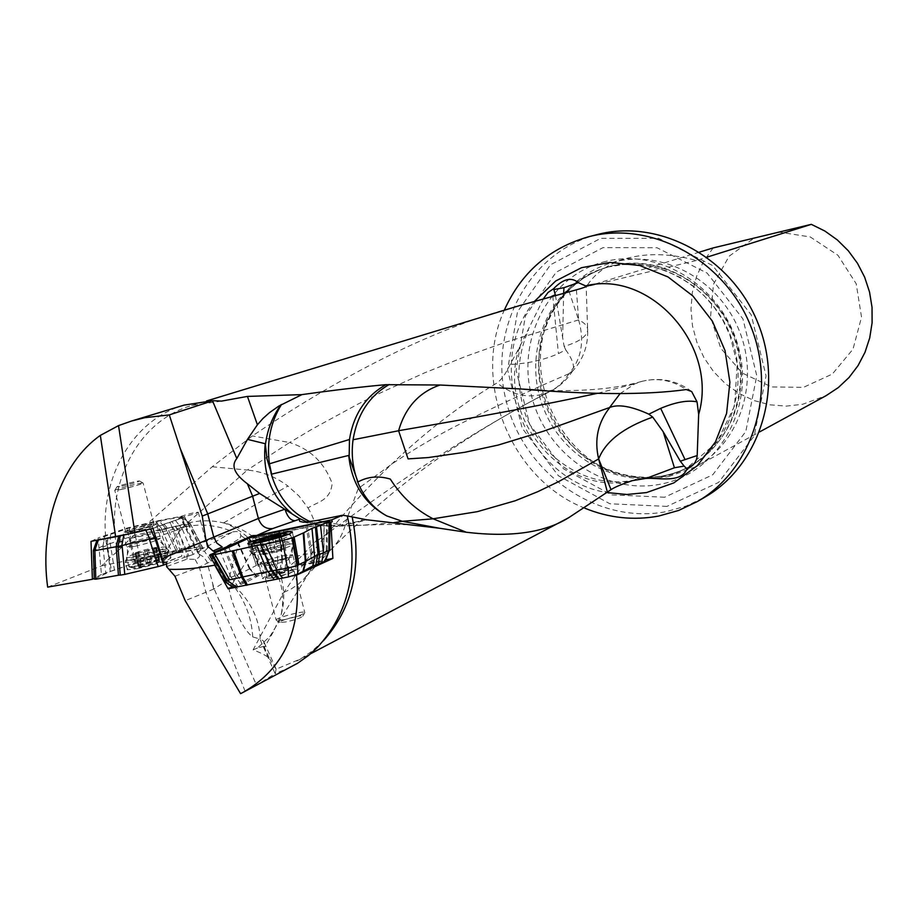 <?xml version="1.0" encoding="UTF-8"?>
<svg xmlns="http://www.w3.org/2000/svg" width="918" height="918" viewBox="0 0 918 918"><rect width="100%" height="100%" fill="white"/><g stroke="black" fill="none" stroke-linecap="round" stroke-linejoin="round"><path stroke-width="0.69" stroke-dasharray="4.59 3.44" d="M323.308 640.89L311.787 651.355L300.656 658.906L276.123 669.165L275.171 673.594L291.695 666.629M240.573 693.652L256.535 685.207L275.125 673.628L259.874 638.951L263.489 640.925L264.751 646.983L264.063 646.421L269.376 658.493C267.104 656.003 261.687 653.134 253.104 649.864L283.834 592.385L304.489 562.665C364.377 483.775 428.568 423.852 497.086 382.909C501.561 379.662 505.921 373.511 510.144 364.457L519.588 347.027C495.272 415.361 562.516 497.315 630.918 480.952L632.502 480.619M215.386 552.452L214.858 564.57M184.07 405.125C126.145 421.637 93.188 491.727 109.116 558.305L117.538 551.431L130.7 538.327L182.143 527.586C198.862 523.226 215.925 524.66 233.333 531.878C237.705 530.856 240.206 532.073 240.849 535.538L228.743 579.396L213.86 588.954M47.656 587.13L101.772 565.809L109.116 558.305M174.959 576.229L199.344 567.072L211.163 561.265L204.439 551.213L201.306 550.915L184.518 516.536C192.757 514.562 197.347 513.116 198.299 512.221C194.49 512.474 188.649 513.873 180.777 516.432L156.53 521.057L127.086 528.034L98.088 537.948L101.45 574.45L141.165 560.76L140.683 558.901L171.964 551.695L198.575 546.899L199.057 548.78L205.689 547.403L209.602 547.862L212.792 550.008L214.628 553.405L240.459 538.155M184.518 516.536L180.731 518.475L197.806 552.934L201.306 550.915M153.019 528.401L180.731 518.475M91.008 541.368L98.088 537.948M163.599 562.849L181.959 556.124L170.3 522.411M101.772 565.809L164.46 553.003C180.835 549.526 203.348 542.63 232.013 532.291L233.333 531.878M199.057 548.78L172.446 553.554L141.165 560.76M101.45 574.45L94.244 578.294M182.143 518.441L199.149 554.151C200.376 556.297 198.999 558.029 195.029 559.349L187.02 559.108L166.583 566.613M292.796 575.896L279.187 578.615M255.606 583.32L233.711 587.692M565.752 349.861L564.134 346.407C578.96 341.966 586.797 336.55 587.669 330.147C587.795 326.303 584.777 322.884 578.627 319.9C584.663 341.071 581.473 359.007 569.057 373.695L572.729 370.7C574.794 366.156 572.476 359.213 565.752 349.861L558.431 353.614C543.754 360.017 527.655 363.631 510.144 364.457M221.445 401.109L191.575 405.515C136.185 421.465 103.918 487.469 117.538 551.431M263.902 646.306L257.442 648.028L269.926 636.426L273.254 631.917L280.965 615.29C284.959 601.519 284.603 587.52 279.887 573.291C269.926 547.174 251.234 530.329 223.831 522.755L287.896 486.024C275.503 476.729 261.986 471.416 247.332 470.073L187.042 523.317L131.205 537.845L212.23 466.757L252.393 435.924C349.15 370.505 438.15 327.083 519.404 305.648M212.23 466.757L247.298 470.062L289.572 442.522L252.393 435.924M576.401 289.813L578.627 319.9L569.149 291.672M578.627 319.9L506.047 342.058L466.367 356.15L424.598 372.846L380.959 392.64L358.559 403.782L312.843 428.695L289.64 442.533C310.307 449.12 324.467 462.752 332.132 483.43C330.526 501.01 316.951 501.962 308.023 507.964L299.084 496.099L287.896 486.024M276.123 669.165L269.72 658.998M664.678 497.223L611.537 494.871L563.583 468.846L529.709 424.46L516.111 370.115L525.417 315.93L556.216 272.164L603.046 247.619L656.978 247.722L707.124 273.094L742.949 318.925L756.776 375.714L745.806 431.517L712.701 474.824L664.678 497.223M666.938 506.392L609.896 503.775L558.477 475.811L522.17 428.19L507.574 369.92L517.5 311.776L550.502 264.763L600.751 238.313L658.699 238.324L712.666 265.554L751.211 314.828L766.071 375.932L754.217 435.935L718.576 482.432L666.938 506.392M596.998 234.618C528.309 252.025 487.596 330.147 506.392 401.809C524.224 473.688 597.457 525.13 666.457 511.59L686.331 505.979L705.024 497.074M668.637 476.591L695.534 466.837C740.149 443.004 760.311 381.154 738.852 329.7C717.865 278.028 660.008 248.296 611.549 262.766C590.997 268.963 574.198 280.678 561.15 297.937C511.624 359.466 556.492 468.49 634.981 477.337L651.895 478.427L668.637 476.591M778.177 231.979L810.227 236.936L837.962 255.284L856.207 283.777L861.532 317.135L853.006 349.173L832.339 374.051L803.434 387.362L771.556 386.937L742.318 373.052L720.768 348.266L710.555 316.894L713.458 284.339L729.087 256.237L754.837 237.59M713.171 247.917L703.601 261.309L696.601 276.307L692.344 292.44L690.967 309.171L692.505 325.97L696.888 342.322L703.991 357.699L713.584 371.629L725.358 383.655L738.967 393.397L753.976 400.535L769.915 404.827L786.278 406.112L802.539 404.31L826.108 395.658M699.493 252.106L586.384 286.726C594.589 273.426 607.693 264.086 625.697 258.681C646.88 252.783 670.438 253.379 696.395 260.494L706.929 257.178M696.395 260.494L586.384 286.726M584.846 508.205C511.188 479.621 471.473 382.118 504.257 310.261M543.536 298.591L519.588 347.027M228.743 579.396L228.674 581.415C227.653 596.551 241.836 629.266 252.737 636.931L259.874 638.951M213.883 589.012L185.195 600.682M257.442 648.028L253.104 649.864M213.642 589.081L212.265 581.771L213.871 588.966M211.163 561.265L214.628 553.405M199.045 554.002L197.806 552.934M204.439 551.213L207.629 548.092L206.607 547.415M569.057 373.695L563.216 381.44L556.388 387.637L527.448 403.381C471.473 433.824 411.184 472.563 346.579 519.622C344.112 531.901 338.891 541.918 330.928 549.653L330.755 549.813C323.411 556.595 314.656 560.875 304.489 562.665M283.834 592.385L291.522 588.759L298.465 584.066L303.388 579.579L309.125 572.488C315.356 562.975 318.305 552.234 317.961 540.266L317.903 539.05C317.284 528.424 313.979 518.062 308.023 507.964M555.424 295.298L564.134 346.407M260.207 638.779C259.266 617.94 249.937 599.649 232.243 583.905L255.858 545.946L255.353 545.108C246.506 534.85 236.247 527.529 224.577 523.145L223.831 522.755M252.737 636.931C251.601 617.585 244.945 600.2 232.759 584.777L232.243 583.905M255.353 545.108C278.188 565.936 286.726 589.333 280.965 615.29M568.724 373.821C536.204 387.66 500.689 404.012 462.179 422.9C439.917 433.939 416.99 447.296 393.397 462.959L358.284 488.491L346.591 519.577L317.961 540.266M620.086 393.627L634.958 383.793L641.992 381.337C657.609 377.47 672.366 380.213 686.239 389.553M393.26 522.778L362.185 525.257L343.837 525.257L367.59 519.886M366.592 519.76L340.44 525.062L322.551 525.807L307.025 522.067M310.135 521.688L317.628 524.35L327.313 526.152L335.185 526.347L343.837 525.257L316.733 520.517M551.661 296.33L543.181 299.257M572.729 370.7C567.14 379.708 559.613 386.627 550.169 391.447L548.344 392.296C530.547 399.227 513.46 396.094 497.086 382.909M330.755 549.813C367.074 513.254 403.897 482.088 441.202 456.315C471.255 435.683 500 418.046 527.448 403.381L548.344 392.296M232.759 584.777L228.674 581.415M240.849 535.538L255.858 545.946M224.577 523.145C211.806 519.978 199.286 520.036 187.042 523.317L182.143 527.586L164.46 553.003M181.959 556.124L166.697 562.126M187.02 559.108L187.077 554.667M140.683 558.901L198.575 546.899M194.616 547.966L180.777 516.432M156.53 521.057L168.384 552.693L133.879 560.772L127.086 528.034M135.141 560.324L135.061 562.332M232.243 586.9L263.569 572.35L325.787 559.819M329.883 522.56L252.358 538.682L263.569 572.35M253.15 536.697L253.758 538.086L329.883 522.25M253.758 538.086L252.358 538.682M166.697 563.881L184.61 557.306L174.695 530.822L181.971 528.424L190.267 523.639M155.853 537.455L174.695 530.822M181.971 528.424L182.372 529.342L178.035 530.822L187.593 556.342L188.844 555.975L177.656 529.893M182.372 529.342L193.17 554.449L203.027 548.792L190.198 524.075M190.221 523.604L188.752 524.04L201.558 548.689L178.907 552.751L167.489 528.022L160.501 520.724L129.53 527.942L104.698 536.353L97.113 540.22M188.752 524.04L167.489 528.022M161.591 528.997L161.981 529.87L166.101 529.135L177.105 552.957L165.71 528.263L134.9 535.263L110.114 543.605L110.516 534.448M161.981 529.87L172.63 553.634L140.569 561.139L135.256 535.205M130.069 536.674L135.405 562.619L114.452 570.181L110.263 543.548M102.885 545.958L102.988 546.91L107.417 545.418L111.468 571.134L110.206 571.501L107.291 544.466L103.023 545.854L93.625 550.559L94.543 579.051L110.206 571.501M137.184 568.701C156.909 564.145 168.166 560.542 170.943 557.892C169.245 555.723 123.643 568.162 127.35 569.791L137.184 568.701M172.63 553.634L176.761 552.934M177.105 552.957L178.907 552.751M201.558 548.689L203.027 548.792M193.17 554.449L188.844 555.975M187.593 556.342L184.61 557.306M111.468 571.134L114.452 570.181M135.405 562.619L140.569 561.139M148.28 529.525L175.361 520.322L182.097 516.868L190.278 523.994M182.257 516.673L160.501 520.724M165.584 528.229L162.83 525.13L165.71 528.263M106.924 544.535L107.635 540.507L107.291 544.466M130.666 531.878C145.744 528.355 154.373 525.693 156.565 523.891C155.349 522.549 120.396 531.947 123.161 532.876L130.666 531.878M165.768 528.275L167.351 528.068M155.521 521.585L159.204 525.784L162.83 525.13L159.032 520.931M107.475 544.431L110.114 543.605M104.698 536.353L103.734 541.815L107.635 540.507L108.244 535.16M178 529.766L171.907 521.504M177.484 529.961L175.258 526.289L179.079 524.993L181.833 528.458M224.462 581.301L224.967 579.728L240.08 573.681L256.409 565.442L247.447 538.671M233.161 587.566L246.517 582.069L262.043 573.957L271.085 571.294L325.374 560.795M248.778 538.12L257.809 565.086L256.409 565.442M262.043 573.957L257.786 565.098L267.482 562.068L323.962 550.605L324.157 521.699M326.452 521.229L326.257 550.387L323.962 550.605M321.621 561.127L326.223 550.387L329.7 550.697M271.521 577.858L262.674 578.673C259.748 576.997 295.126 567.393 296.48 569.493C294.724 571.673 286.405 574.461 271.521 577.858M261.286 544.42L250.947 545.246C251.75 542.94 285.234 533.955 290.042 534.735L290.685 534.907C288.562 537.202 278.762 540.369 261.286 544.42M283.765 619.788L276.238 620.293C273.679 618.56 303.548 610.332 304.776 612.432L304.845 612.673C302.251 614.888 295.229 617.263 283.765 619.788M285.854 621.945L280.116 622.473C275.71 621.463 303.663 613.752 302.711 616.242C300.634 618.021 295.011 619.925 285.854 621.945M272.933 577.927L265.382 578.432C264.992 576.688 290.96 569.63 293.783 570.721L294.047 570.835C292.567 572.683 285.521 575.047 272.933 577.927M273.369 575.54L266.84 575.988C266.484 574.496 288.952 568.403 291.373 569.332L291.603 569.424C290.317 571.019 284.236 573.05 273.369 575.54M270.672 565.109L264.212 565.752C262.078 564.604 287.954 557.605 288.918 559.062L288.975 559.131C287.185 560.737 281.08 562.734 270.672 565.109M263.707 553.795L253.379 554.897C250.029 553.187 291.557 541.999 293.083 544.202L293.163 544.305C290.306 546.784 280.483 549.951 263.707 553.795M276.02 551.947L284.591 549.113L282.388 549.228L284.247 548.184L262.938 553.806L265.095 553.703L263.191 554.77L276.02 551.947L272.497 538.315M140.775 566.624L138.388 567.094L140.661 565.947L138.928 566.039L141.51 565.155L159.904 560.542L157.678 561.678L159.457 561.575L156.875 562.459L140.775 566.624L137.287 553.302L134.889 553.784L135.543 553.462L139.031 566.773M140.638 567.29C153.168 564.455 161.212 561.965 164.747 559.819C166.824 557.077 127.51 567.794 134.085 568.185L140.638 567.29M137.826 565.901C153.616 562.321 163.725 559.188 168.155 556.515L168.109 556.228C166.594 554.3 125.674 565.454 128.99 566.888L137.826 565.901M121.119 489.501C133.867 486.471 141.211 484.314 143.128 483.029L143.024 483.006C141.154 482.478 113.591 489.764 114.75 490.476L121.119 489.501M121.956 486.15C132.571 483.614 138.411 481.881 139.49 480.963C138.01 480.55 115.909 486.391 116.861 486.942L121.956 486.15M131.928 530.696C144.011 527.896 151.332 525.67 153.903 524.017L153.834 523.948C152.813 522.812 123.219 530.765 125.571 531.545L131.928 530.696M133.489 532.199C143.919 529.778 150.242 527.861 152.468 526.427L152.411 526.358C151.516 525.371 125.961 532.245 128.004 532.933L133.489 532.199M136.174 542.435C147.178 539.864 153.478 537.902 155.073 536.537L155.004 536.502C153.455 535.676 129.369 542.182 130.631 543.089L136.174 542.435M135.416 556.721C153.111 552.625 163.22 549.423 165.733 547.128L165.607 547.071C163.025 545.659 124.561 556.101 126.523 557.696L135.416 556.721M137.287 553.302L153.386 549.136L155.968 548.275L154.201 548.39L156.439 547.3L144.31 549.985L135.439 552.774L137.172 552.659L135.543 553.462M232.013 532.291L205.689 547.403M245.117 691.277L205.988 592.569L199.344 567.072L195.029 559.349M199.149 554.151L203.796 557.111L206.906 561.701L214.101 588.805L256.535 685.207M561.15 297.937L559.096 301.115C571.673 284.488 587.83 273.185 607.555 267.184L604.801 267.999C548.907 283.972 520.299 353.304 544.19 409.818C566.991 466.769 636.117 495.869 687.066 467.882C730.131 445 750.19 385.881 730.533 335.781C711.312 285.509 656.519 255.009 609.116 266.84L623.15 264.591L637.551 264.487L651.987 266.576L666.17 270.833L679.779 277.202L692.539 285.544L704.163 295.711L714.388 307.496L723.005 320.634L729.81 334.863L737.223 363.539L734.607 405.756L716.866 442.373L687.066 467.882L689.602 466.505C732.575 443.681 752.576 384.722 732.977 334.76C713.825 284.637 659.17 254.229 611.87 266.036L607.555 267.184C551.798 283.134 523.237 352.271 547.059 408.625C569.803 465.426 638.767 494.435 689.602 466.505C671.368 476.144 651.929 479.483 631.297 476.522L647.81 477.589L664.173 475.788C716.809 465.919 752.553 406.479 738.164 349.069C724.577 291.476 664.529 252.461 612.34 265.715C590.526 271.258 572.786 283.054 559.096 301.115C510.683 361.233 554.587 467.893 631.297 476.522L634.981 477.337M605.685 261.446C550.169 274.654 516.49 337.468 531.465 395.566C545.648 453.836 605.111 495.41 660.673 484.153C716.43 473.791 754.389 410.794 739.128 349.85C724.704 288.711 660.96 247.344 605.685 261.446M534.746 301.093C481.307 364.239 525.13 479.93 607.131 492.587M275.974 668.706L263.489 640.925M563.686 293.094L562.562 339.706M317.903 539.05L299.681 558.006L279.887 573.291M597.813 393.237L634.958 383.793M552.762 295.883L558.431 353.614M172.446 553.554L171.964 551.695M167.615 554.564L167.133 552.705M102.988 546.91L105.799 573.05M174.845 530.776L169.646 522.204M175.361 520.322L179.079 524.993M180.835 516.845L188.993 523.96M159.204 525.784L161.947 528.883M134.9 535.263L134.108 526.657M129.53 527.942L130.322 536.548M103.734 541.815L103.023 545.854M93.521 550.582L97.228 539.991M134.476 546.405L126.959 547.346C129.163 545.441 137.757 542.745 152.744 539.256L160.34 538.315C158.171 540.197 149.554 542.905 134.476 546.405M135.29 561.506C155.027 556.939 166.284 553.359 169.084 550.766C167.409 548.677 121.784 561.082 125.468 562.642L135.29 561.506M135.198 559.728C129.105 560.955 125.881 561.277 125.548 560.714C124.079 558.832 164.494 547.851 167.822 549.216C166.25 551.511 155.383 555.011 135.198 559.728M224.967 579.728L210.509 554.541M234.136 586.889L224.646 580.027M247.367 538.705L256.317 565.477M249.937 568.38L238.21 542.641M256.948 576.309L249.891 568.403M258.566 564.995L249.489 537.845M267.482 562.068L258.532 535.366M271.085 571.294L266.771 562.344M324.008 521.722L323.813 550.628M312.017 553.015L307.22 525.222M312.166 563.032L311.948 553.038M327.21 550.41L327.405 521.045M219.907 550.513L230.843 577.055M225.208 548.677L236.488 575.058M235.031 575.517L224.107 549.021M240.08 573.681L228.811 547.357M237.601 542.917L249.34 568.678M274.712 531.992L277.752 559.98M279.359 531.27L282.595 559.303M281.815 559.349L278.774 531.327M286.623 558.614L283.375 530.558M305.935 525.498L310.72 553.29M231.026 576.997L237.234 585.454M236.775 574.943L243.362 583.297M240.918 584.077L234.733 575.632M246.517 582.069L239.942 573.727M249.363 568.655L256.432 576.573M278.051 559.934L276.548 570.193M282.755 559.269L281.447 569.573M280.139 569.653L281.642 559.383M285.005 568.988L286.313 558.672M310.8 553.279L311.018 563.273M267.689 563.044C282.572 559.624 290.903 556.87 292.681 554.782L283.777 555.688C268.974 559.096 260.678 561.839 258.865 563.939L267.689 563.044M261.481 549.916C254.768 551.27 250.935 551.684 249.971 551.179C246.253 549.308 292.555 536.858 294.242 539.256C291.89 541.861 280.965 545.407 261.481 549.916M262.204 551.466C280.059 547.38 290.708 543.972 294.15 541.253C294.747 538.063 244.968 551.454 251.291 552.797L262.204 551.466M272.107 552.98L268.572 539.348M282.124 549.974L278.613 536.364M283.96 549.148L280.518 535.814M283.719 548.482L280.219 534.93M281.665 548.677L278.498 536.399M275.377 549.962L272.382 538.384M271.498 550.984L268.492 539.348M265.417 552.946L265.772 554.277M263.558 553.784L260.046 540.22M263.73 554.461L260.287 541.127M135.933 552.739L139.421 566.016M138.033 551.913L141.51 565.155M144.31 549.985L147.775 563.204M148.142 548.998L151.608 562.218M154.052 547.771L157.517 561.013M155.808 547.61L159.273 560.864M155.463 548.31L158.952 561.609M153.386 549.136L156.875 562.459M147.087 551.075L150.575 564.421M143.219 552.074L146.719 565.419M571.948 371.836C582.919 360.108 588.163 346.212 587.669 330.147L586.166 286.278M191.575 405.515L206.516 400.971M321.954 642.29L317.249 647.557M296.755 661.063L310.571 653.788M695.534 466.837L759.634 431.896M611.549 262.766L625.697 258.681M635.199 479.804L632.628 480.366C605.375 485.232 579.728 477.83 555.654 458.185C542.974 446.94 533.037 432.826 525.865 415.82C515.767 385.652 516.639 357.079 528.481 330.124M263.948 646.421L269.376 658.493M330.928 549.653L303.399 579.591M269.766 636.679L309.125 572.488M273.289 631.917L264.751 646.983M691.69 391.504C676.704 380.373 660.145 376.977 642.003 381.326M641.992 381.337C616.001 388.888 582.012 391.837 540.025 390.207M415.831 525.452C405.526 524.178 387.648 524.121 362.185 525.257L337.17 526.221M303.525 522.227L322.551 525.807L337.158 526.221M198.299 512.221L207.617 548.012M190.313 523.73L203.13 548.413M181.971 516.421L190.141 523.535M170.943 557.892L169.084 550.766L164.345 546.038L161.293 541.104L156.565 523.891M127.35 569.791L125.468 562.642L127.315 555.183L127.476 550.261L123.161 532.876M248.078 543.869L249.971 551.179L251.291 552.797C257.51 559.911 260.035 563.629 258.865 563.939L262.674 578.673M292.429 532.256L294.15 541.253C291.97 550.605 291.488 555.115 292.681 554.782L296.48 569.493M252.416 543.812L250.947 545.246M288.608 534.356L290.042 534.735M302.711 616.242L304.845 612.673M280.116 622.473L276.582 620.465M265.451 578.615L276.238 620.293M294.047 570.835L304.776 612.432M266.84 575.988L265.382 578.432M291.373 569.332L293.783 570.721M264.212 565.752L266.897 576.137M288.918 559.062L291.603 569.424M288.975 559.131L293.163 544.305M264.315 565.809L253.54 554.988M250.97 545.579L253.379 554.897M290.685 534.907L293.083 544.202M284.591 549.113L281.08 535.55M282.388 549.228L279.038 536.261M284.247 548.184L280.759 534.666M262.938 553.806L259.438 540.254M265.095 553.703L261.756 540.794M263.191 554.77L259.668 541.161M164.747 559.819L168.155 556.515M134.085 568.185L129.599 567.037M116.861 486.942L114.75 490.476M139.49 480.963L143.024 483.006M153.834 523.948L143.128 483.029M125.571 531.545L114.796 490.522M152.468 526.427L153.903 524.017M128.141 532.968L125.732 531.591M155.073 536.537L152.411 526.358M130.677 543.123L128.004 532.933M130.631 543.089L126.523 557.696M155.004 536.502L165.607 547.071M168.109 556.228L165.733 547.128M128.99 566.888L126.604 557.765M134.889 553.784L138.388 567.094M137.172 552.659L140.661 565.947M135.439 552.774L138.928 566.039M156.439 547.3L159.904 560.542M154.201 548.39L157.678 561.678M155.968 548.275L159.457 561.575"/><path stroke-width="1.38" d="M307.025 522.067L298.981 518.257L299.761 521.401L303.525 522.227L316.733 520.517L342.437 515.25L331.765 519.829L256.547 535.515L252.645 535.573L215.317 551.729L212.987 551.007L222.236 547.002L212.987 551.007L208.34 546.795L205.953 540.335L213.768 537.076L216.923 543.146L222.236 547.002M325.787 559.819L332.89 558.396L296.503 575.15C301.861 629.576 284.11 668.614 243.224 692.298L297.593 663.255L308.723 655.326L317.249 647.557C348.978 612.926 358.995 569.068 347.291 515.962L366.592 519.76L439.32 528.217L466.252 532.245C510.546 537.512 544.672 532.681 568.644 517.729L611.021 489.661L598.651 458.943C594.13 439.665 597.87 422.487 609.873 407.408C618.457 404.012 631.446 406.261 648.854 414.167L652.721 417.105C623.506 427.49 605.478 441.432 598.651 458.943L607.429 492.369M342.437 515.25L347.291 515.962M329.883 522.25L332.282 521.745L331.765 519.829M332.282 521.745L329.883 522.56M332.89 558.396L330.859 522.365M243.224 692.298L240.573 693.652L185.195 600.682L174.959 576.229L166.583 566.613L166.697 562.126L163.599 562.849L153.019 528.401L134.866 532.692L118.537 425.619L100.326 435.407C60.645 463.097 39.279 526.175 47.656 587.13L92.397 579.269L91.008 541.368L134.866 532.692M214.858 564.57L214.732 565.155C197.68 568.345 182.625 569.734 169.578 569.332M162.44 558.477L205.953 540.335M215.317 551.729L215.386 552.452M298.981 518.257L259.633 493.459L202.247 516.077L169.291 414.913L144.826 417.69L131.412 421.064L118.537 425.619M169.291 414.913L212.965 400.684L184.07 405.125L131.412 421.064M259.633 493.459L247.401 483.786C234.411 474.124 230.866 465.713 236.798 458.541L247.481 439.366L257.407 424.77L262.927 418.505L269.433 412.675L278.854 406.054L301.907 394.614C335.093 389.989 363.092 386.673 385.881 384.676L440.032 385.021L520.391 388.945C591.215 394.878 646.501 395.084 686.239 389.553L691.667 391.538L697.037 401.854L698.667 414.385C718.76 346.097 650.437 269.502 585.581 285.888L586.177 286.026C586.579 286.657 583.32 287.919 576.401 289.813L519.404 305.648L206.516 400.971M205.896 539.933L202.247 516.077M94.244 578.294L92.397 579.269M296.503 575.15L292.796 575.896M279.187 578.615L255.606 583.32M233.711 587.692L228.146 588.805L232.243 586.9M214.732 565.155L228.146 588.805M212.965 400.684L221.445 401.109L247.447 396.415L301.907 394.614M648.854 414.167L660.673 408.361C675.556 402.13 687.674 399.95 697.037 401.854M323.308 640.89C352.466 608.164 362.117 567.037 352.282 517.511M646.295 478.347L674.432 467.767L684.117 466.092L680.307 461.192L697.187 455.546C696.785 461.582 693.377 466.034 686.962 468.914C681.248 483.396 658.596 477.693 646.295 478.347L632.502 480.619C621.578 484.268 614.406 487.286 611.021 489.661M466.252 532.245L433.112 518.796L477.452 511.636L515.136 500.792L537.741 491.692L558.947 481.468L598.651 458.943M697.508 501.469L705.024 497.074C760.253 465.38 784.649 387.235 757.488 322.023C730.877 256.581 658.55 218.254 596.998 234.618L588.576 236.775C650.541 220.297 723.43 258.979 750.27 324.995C777.672 390.77 753.127 469.557 697.508 501.469L678.689 510.431L658.688 516.065C633.627 520.667 609.013 518.039 584.846 508.205M759.634 431.896L826.108 395.658L838.318 387.58L849.058 377.482L858.032 365.628L864.997 352.317L869.725 337.893L872.1 322.757L872.031 307.312L869.53 291.981L864.653 277.19L857.515 263.351L848.347 250.821L837.377 239.965L824.915 231.061L811.317 224.348L713.171 247.917L699.493 252.106M706.929 257.178L811.317 224.348M504.257 310.261C521.309 272.439 549.412 247.952 588.576 236.775M697.187 455.546L698.667 414.385M585.581 285.888L578.306 282.641C571.375 276.777 563.101 278.831 553.508 288.803L548.012 292.498L543.536 298.591M281.459 404.505C270.512 422.418 266.507 442.189 269.433 463.819L271.636 474.147L348.725 455.443L349.15 457.13L349.471 439.504C353.499 414.534 365.639 396.255 385.881 384.676M389.232 384.504C369.334 395.922 357.274 414.339 353.051 439.756C351.089 454.49 352.719 468.559 357.963 481.973C367.739 476.557 378.514 475.581 390.299 479.07C401.51 496.695 415.785 509.938 433.112 518.796M349.15 457.13L357.963 481.973M609.873 407.408L543.353 431.253L498.187 445.069L465.036 452.241L428.236 457.566L408.074 458.885L398.584 430.703C405.377 407.351 419.193 392.124 440.032 385.021M680.307 461.192L663.14 431.667L652.721 417.105M291.58 513.323C271.108 496.053 262.33 472.85 265.245 443.715L265.417 444.771C267.23 430.06 272.394 416.738 280.885 404.827M265.417 444.771L266.989 458.92L271.636 474.147M686.962 468.914L684.117 466.092M578.306 282.641L563.962 287.701L553.864 289.549L555.424 295.298M553.508 288.803L553.864 289.549M609.552 407.546L620.086 393.627M439.32 528.217L402.348 521.298L393.26 522.778M433.158 518.819L402.348 521.298M270.913 472.724C277.443 496.133 290.524 512.462 310.135 521.688M357.228 480.906C363.448 496.776 373.305 508.457 386.799 515.939L402.245 521.275M386.799 515.939C364.239 503.466 351.548 483.304 348.725 455.443M555.367 294.735L551.661 296.33M115.668 536.732L100.326 435.407M252.645 535.573L253.15 536.697M118.043 546.474L118.915 542.022L117.894 546.52L155.853 537.455M117.94 546.508L120.247 575.047L118.032 547.518L122.22 546.784L124.779 574.393L158.16 566.601L149.439 539.348M154.798 537.822L163.53 565.052L166.697 563.881M93.625 550.559L94.898 550.662L95.816 579.212L118.445 575.242L116.15 546.726L118.697 536.227L148.28 529.525M94.898 550.662L116.15 546.726M163.53 565.052L158.16 566.601M124.779 574.393L120.568 575.081M120.247 575.047L118.445 575.242M95.816 579.212L94.543 579.051M97.113 540.22L118.697 536.227M117.894 546.52L116.311 546.715M123.758 535.366L122.61 541.368L118.915 542.022L120.178 536.032M259.576 542.561C252.863 543.915 249.042 544.351 248.078 543.869C244.383 542.09 290.696 529.663 292.36 531.97C289.996 534.517 279.061 538.04 259.576 542.561M294.047 537.076L292.704 537.661L297.616 565.442L298.912 564.616L294.139 537.041L298.912 564.616M323.331 553.141L321.69 562.745L325.374 560.795L329.218 550.467L314.725 556.251L305.327 561.587L303.204 533.002L294.139 537.041M303.204 533.002L303.789 532.727L305.901 561.288M314.61 556.342L311.982 528.355L303.789 532.727M311.982 528.355L315.448 527.058L318.064 555M319.487 554.541L316.515 526.725L315.448 527.058M316.515 526.725L320.543 525.28L323.503 553.049M328.874 550.513L329.069 521.493L320.543 525.28M329.069 521.493L324.008 521.722L249.489 537.845L228.811 547.357L210.509 554.541L209.522 555.275L212.701 554.954L227.331 580.451L224.577 581.358L233.161 587.566M321.69 562.745L312.728 566.05L297.742 574.186L297.627 565.431L288.263 568.081L267.884 571.558L229.511 579.797L214.996 554.483L212.701 554.954M214.996 554.483L229.661 579.751M241.56 577.353L232.105 550.949L215.145 554.461M232.105 550.949L233.424 550.674L242.88 577.078M267.574 571.65L256.615 545.499L233.424 550.674M256.615 545.499L260.758 544.776L271.717 570.962M272.52 570.916L260.758 544.776M261.355 544.73L265.566 544.041L276.743 570.273M287.449 568.127L282.526 540.541L265.566 544.041M282.526 540.541L292.704 537.661M302.814 571.765L305.361 561.564L298.993 564.559M297.742 574.186L288.413 576.94L233.275 587.658M227.331 580.451L229.511 579.797M262.25 540.656L281.08 535.527L278.888 535.653L280.747 534.643L267.999 537.466L259.438 540.254L261.584 540.128L259.668 541.161L262.25 540.656L261.917 539.405M262.64 541.207C256.902 542.366 254.16 542.595 254.412 541.884C255.02 540.082 281.734 532.91 285.521 533.53C285.796 534.987 278.165 537.546 262.64 541.207M299.612 519.163L272.635 528.584L256.547 535.515M247.401 483.786L252.576 496.087L258.371 518.475L213.768 537.076L207.743 513.896L180.169 448.328M236.798 458.541L212.528 400.822M607.131 492.587L626.902 494.492L646.524 492.576L673.812 482.914L697.382 465.644L715.443 441.914L726.597 413.41L729.902 382.198L725.048 350.642L712.379 321.151L692.86 295.952L667.994 276.938L639.697 265.509L610.114 262.399L581.438 267.723L555.723 280.977L534.746 301.093M247.447 396.415L257.407 424.77M285.028 509.364C287.357 516.65 290.593 520.426 294.735 520.701M272.635 528.584C265.738 529.238 260.976 525.865 258.371 518.475L284.798 509.226M353.051 439.756L398.573 430.749M674.432 467.767L663.14 431.667M349.471 439.504L269.433 463.819M247.481 439.366L265.245 443.715M563.962 287.701L563.686 293.094M398.584 430.703C481.227 416.646 547.633 404.161 597.813 393.237M684.931 459.344L660.673 408.361M122.128 545.774L122.22 546.784M122.61 541.368L121.738 545.831M149.795 539.222L145.859 530.145M150.644 528.963L154.522 537.879M98.352 540.059L94.634 550.662M296.939 565.924L291.981 537.937M288.413 576.94L288.263 568.081M227.366 580.44L236.764 587.256M246.288 585.351L241.641 577.342M226.482 580.796L211.748 555.126M324.547 561.38L329.218 550.467M317.766 555.069L315.769 564.845M318.144 564.077L319.797 554.461M312.728 566.05L314.725 556.251M305.878 561.311L303.33 571.489M276.433 570.353L282.744 578.076M271.544 570.962L277.672 578.696M279.015 578.627L272.703 570.916M274.023 579.292L267.884 571.558M242.8 577.101L247.447 585.11M278.498 536.399L278.177 535.148M272.382 538.384L271.889 536.456M268.492 539.348L267.999 537.466M310.571 653.788L568.644 517.729M636.197 479.563L635.199 479.804M540.025 390.207L520.391 388.934M93.349 550.639L94.267 579.143M96.941 540.254L93.384 550.433M224.325 581.06L209.729 555.654M329.7 550.444L329.895 521.309M254.412 541.884L252.416 543.812M286.037 533.668L288.608 534.356M279.038 536.261L278.888 535.653M261.756 540.794L261.596 540.197"/></g></svg>
